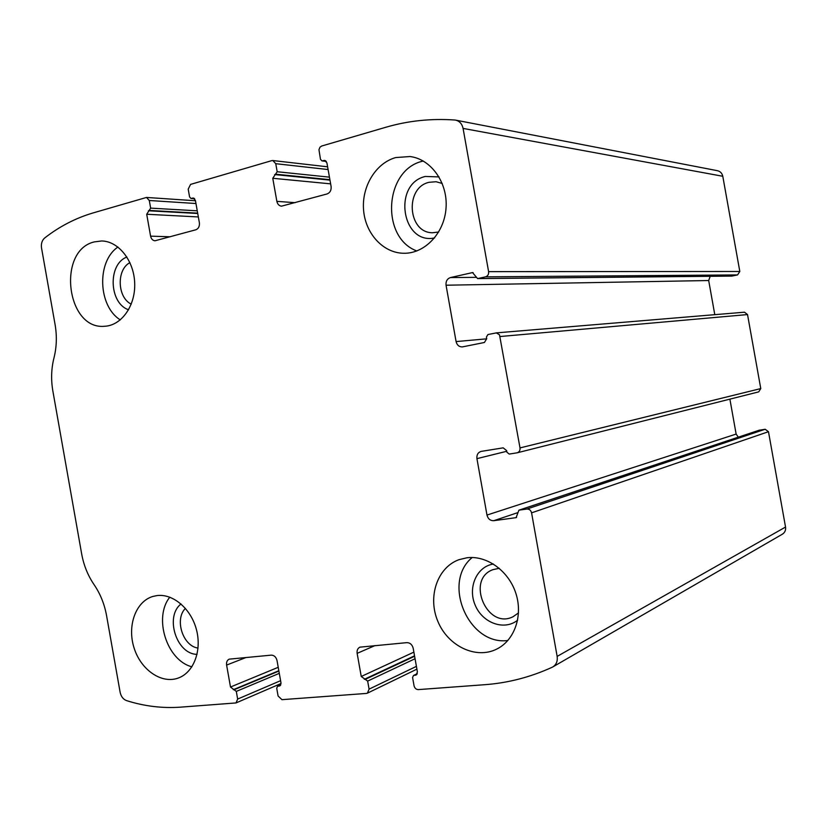 <?xml version="1.0" encoding="UTF-8"?>
<svg xmlns="http://www.w3.org/2000/svg" width="827" height="827" viewBox="0 0 827 827"><rect width="100%" height="100%" fill="white"/><g stroke="black" fill="none" stroke-linecap="round" stroke-linejoin="round"><path stroke-width="1.24" d="M321.682 146.028L385.64 127.317C407.897 120.794 430.908 118.354 454.685 120.008L455.584 120.122C459.564 121.083 462.066 123.854 463.079 128.412L488.602 271.649C488.829 274.326 487.816 276.053 485.552 276.838L477.603 278.596L472.537 272.579L450.467 277.562C447.169 278.72 445.691 281.273 446.053 285.212L456.09 341.582C457 345.138 459.078 346.916 462.314 346.916L484.426 342.481L486.7 338.688L486.41 337.065L487.93 334.532L496.365 332.899L499.508 334.821L520.007 447.914C520.245 450.415 519.315 452.038 517.216 452.793L509.225 454.075L506.92 452.224L506.641 450.612L503.198 447.841L481.056 451.418C477.934 452.503 476.559 454.912 476.931 458.644L486.979 515.066C488.002 518.901 490.266 520.772 493.76 520.7L516.12 517.64L518.901 510.176L526.923 509.039C529.321 508.987 530.872 510.249 531.575 512.843L557.15 656.4C557.78 661.145 556.333 664.65 552.808 666.934L552.178 667.255C530.427 677.179 507.974 682.988 484.829 684.694L418.307 689.604C416.126 689.511 414.699 688.229 414.048 685.759L412.59 677.551L413.469 675.504L416.095 675.049L417.408 671.958L413.2 648.316C412.218 644.605 410.089 642.713 406.832 642.641L359.9 647.159C357.688 648.306 356.768 650.373 357.14 653.351L361.244 676.486L367.653 681.086L369.08 689.149L367.384 693.171L366.402 693.429L281.955 699.663L278.099 696.014L276.714 688.229L277.562 686.255L279.733 685.924L280.994 682.957L277.024 660.546C276.104 657.031 274.182 655.222 271.246 655.139L229.213 659.15C227.115 660.163 226.247 662.138 226.608 665.073L230.495 687.03L236.305 691.403L237.659 699.063L236.026 702.929L180.441 707.157C162.268 708.429 144.291 706.237 126.51 700.603C123.192 699.311 121.073 696.551 120.132 692.302L106.559 615.567C104.471 604.103 100.305 593.796 94.071 584.637C87.869 575.509 83.723 565.265 81.666 553.914L52.866 391.068C50.912 379.696 51.274 368.646 53.972 357.915C56.681 347.164 57.053 336.051 55.089 324.587L41.536 248.007C40.957 243.707 42.001 240.378 44.668 238C59.389 226.505 75.484 218.163 92.934 212.973L146.493 197.446L149.294 200.496L150.648 208.125L146.71 214.255L150.586 236.15C151.248 238.982 152.716 240.523 155 240.781L195.813 229.792C198.532 228.686 199.71 226.319 199.369 222.711L195.399 200.361L193.229 198.035L191.027 198.48L189.579 196.929L188.205 189.166L190.561 184.4L271.773 160.634L272.838 160.541L275.753 163.694L277.179 171.737L272.765 178.281L276.859 201.354C277.521 204.228 279.061 205.83 281.49 206.171L327.078 193.952C330.107 192.732 331.441 190.22 331.089 186.406L326.903 162.836L324.66 160.417L321.961 160.903L320.473 159.291L318.964 149.708L319.987 147.185L321.682 146.028M759.145 430.257L765.161 429.254L768.479 431.704L785.536 527.047C785.939 530.2 784.875 532.598 782.311 534.232L552.808 666.934M495.952 332.909L744.517 312.192L747.525 314.57L760.768 388.576L758.7 391.874L517.216 452.793M455.584 120.122L717.423 170.693C720.307 171.385 722.095 173.246 722.788 176.275L739.814 271.473L737.55 274.926L485.552 276.838M477.603 278.596L731.771 276.094L737.55 274.926M714.786 314.673L708.687 280.529L710.186 276.311M738.294 437.173L736.133 434.072L729.89 399.141M395.719 157.564C375.706 163.095 361.533 186.685 363.58 210.141C365.431 233.617 383.128 252.969 403.555 253.269C424.644 253.848 444.378 233.266 446.042 208.042C447.965 182.829 431.187 159.125 410.027 156.53L395.719 157.564M94.371 241.887C56.701 250.426 66.46 330.2 104.615 326.262C121.435 325.611 135.545 305.825 134.698 283.299C134.077 260.763 118.612 241.174 101.659 240.967L94.371 241.887M466.945 557.77L458.954 559.693C437.225 567.498 427.404 596.98 437.897 621.47C448.007 646.135 476.094 659.657 496.872 649.019C514.694 640.212 523.233 615.371 515.769 593.062C508.471 570.692 486.7 555.217 466.945 557.77M156.996 595.585L152.912 596.432C135.762 601.415 126.986 625.781 134.036 647.82C140.797 669.963 161.823 684.456 178.591 677.923C193.797 672.289 202.005 650.436 196.433 629.605C191.016 608.724 173.07 593.466 156.996 595.585M185.424 608.372C174.28 619.227 182.808 646.145 198.046 648.068M181.041 603.958C164.563 616.528 176.513 654.312 197.053 654.343M169.804 597.177C153.264 617.573 166.765 660.432 191.905 666.8M499.27 568.304L492.985 569.638C465.518 579.303 487.041 630.102 513.091 616.704L518.519 612.89M493.43 564.045C476.662 566.464 467.472 587.656 475.246 605.292C482.617 623.113 504.367 630.97 517.64 620.167M472.196 557.512C441.649 582.373 468.527 645.825 507.85 640.501M129.932 262.635C116.328 269.571 117.258 297.575 131.255 304.14M126.913 257.042C107.675 263.978 108.999 303.364 128.599 309.774M117.941 247.035C96.459 261.425 98.01 306.176 120.308 319.894M442.238 183.46L436.077 181.733L429.099 182.291C404.568 187.564 407.732 232.945 432.542 232.749L438.682 232.015M439.034 176.916L425.326 176.461C392.484 183.832 401.726 245.05 434.578 237.928M423.259 161.017L422.607 161.193C384.359 169.793 380.337 237.545 416.818 250.963M785.536 527.047L557.15 656.4M768.479 431.704L531.575 512.843M760.768 388.576L520.007 447.914M747.525 314.57L500.159 336.517M722.788 176.275L463.079 128.412M739.814 271.473L488.602 271.649M195.958 203.525L149.294 200.496M197.26 210.823L150.648 208.125M197.663 213.139L149.511 210.451M197.736 213.5L148.405 210.771M198.346 216.943L146.71 214.255M170.207 236.78L150.586 236.15M193.869 198.191L192.598 198.098M194.541 198.645L191.45 198.428M328.092 169.545L275.753 163.694M329.446 177.154L277.179 171.737M329.89 179.655L275.908 174.218M329.973 180.121L274.678 174.569M330.635 183.852L272.765 178.281M295.125 202.677L276.859 201.354M325.497 160.696L323.802 160.49M326.21 161.296L322.53 160.851M732.019 276.063L477.954 278.554M473.116 272.641L471.99 272.641M475.835 277.355L450.467 277.562M708.687 280.529L446.053 285.212M486.721 338.822L456.09 341.582M506.755 451.284L476.931 458.644M736.133 434.072L486.979 515.066M517.692 512.668L493.76 520.7M516.586 517.433L515.645 517.754M759.579 430.112L519.201 510.104M765.161 429.254L526.923 509.039M417.242 673.757L413.986 675.359M416.756 674.543L415.309 675.256M375.065 645.567L357.14 653.351M413.882 652.131L361.244 676.486M414.534 655.821L364.325 679.308M414.616 656.256L365.596 679.205M415.051 658.737L367.653 681.086M416.415 666.366L369.08 689.149M280.591 680.683L237.659 699.063M279.299 673.354L236.305 691.403M278.885 671.069L234.434 689.615M278.833 670.718L233.286 689.708M278.223 667.306L230.495 687.03M246.157 657.455L226.608 665.073M280.26 685.583L279.144 686.069M280.735 684.952L277.955 686.162M195.472 200.754L146.493 197.446M194.614 198.728L191.027 198.48M327.606 166.816L272.838 160.541M326.314 161.42L321.961 160.903M759.362 430.164L518.901 510.176M417.294 673.623L413.469 675.504M416.911 669.146L367.384 693.171M281.056 683.515L236.026 702.929M280.787 684.859L277.562 686.255"/></g></svg>
